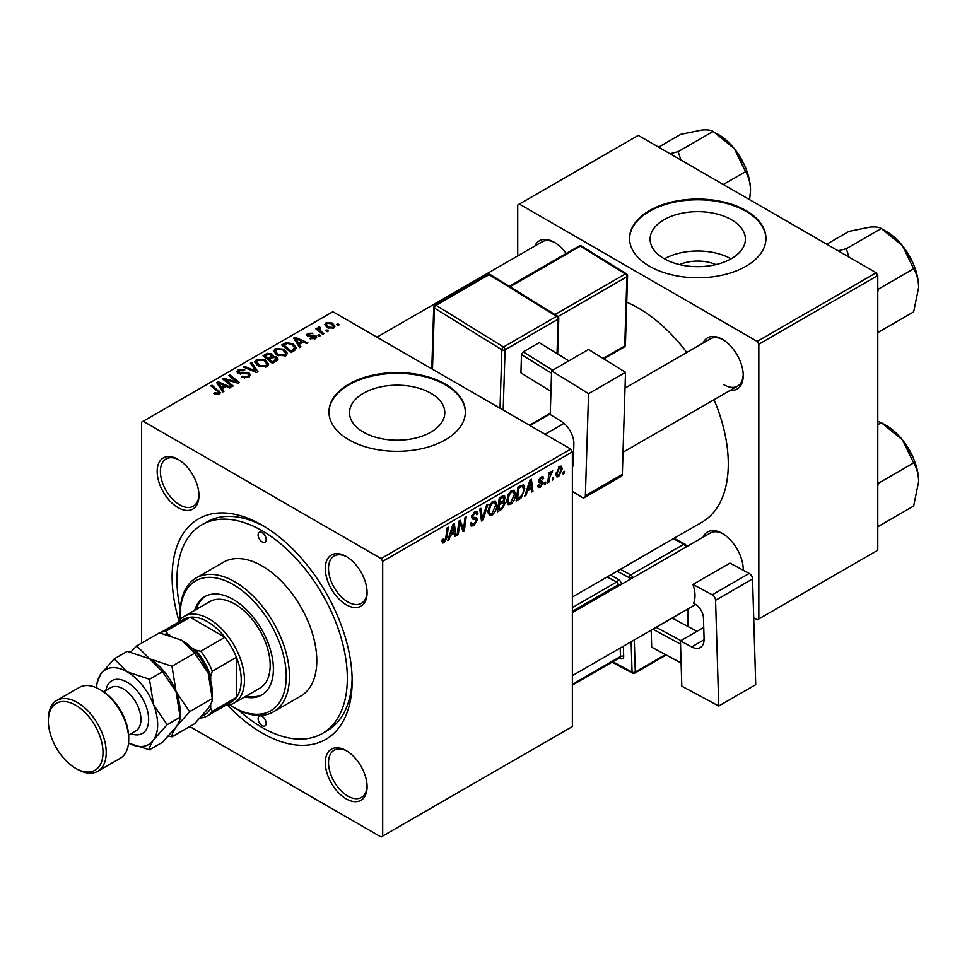 <?xml version="1.0" encoding="UTF-8"?>
<svg xmlns="http://www.w3.org/2000/svg" width="967" height="967" viewBox="0 0 967 967"><rect width="100%" height="100%" fill="white"/><g stroke="black" fill="none" stroke-linecap="round" stroke-linejoin="round"><path stroke-width="1.45" d="M679.583 264.583A30.195 17.43 180 0 1 715.918 264.583M731.439 219.702A47.649 27.511 0 0 0 679.511 213.743A47.649 27.511 0 0 0 650.102 239.151A47.649 27.511 0 0 0 664.051 258.612A47.649 27.511 0 0 0 715.979 264.571A47.649 27.511 0 0 0 745.4 239.151A47.649 27.511 0 0 0 731.439 219.702M731.052 258.83A47.649 27.511 0 0 0 664.45 258.83M745.968 210.576A68.198 39.369 0 0 0 671.654 202.043A68.198 39.369 0 0 0 629.553 238.414A68.198 39.369 0 0 0 649.522 266.251A68.198 39.369 0 0 0 723.848 274.785A68.198 39.369 0 0 0 765.949 238.414A68.198 39.369 0 0 0 745.968 210.576M765.937 238.789A68.198 39.369 0 0 0 745.968 211.314A68.198 39.369 0 0 0 671.944 202.707A68.198 39.369 0 0 0 629.553 238.789M363.471 432.152A47.649 27.511 180 0 1 349.51 412.704A47.649 27.511 180 0 1 378.931 387.283A47.649 27.511 180 0 1 430.847 393.243A47.649 27.511 180 0 1 444.808 412.704A47.649 27.511 180 0 1 415.399 438.111A47.649 27.511 180 0 1 363.471 432.152M445.388 384.117A68.198 39.369 0 0 0 371.062 375.583A68.198 39.369 0 0 0 328.961 411.954A68.198 39.369 0 0 0 348.942 439.804A68.198 39.369 0 0 0 423.256 448.337A68.198 39.369 0 0 0 465.357 411.954A68.198 39.369 0 0 0 445.388 384.117M465.357 412.329A68.198 39.369 0 0 0 445.388 384.854A68.198 39.369 0 0 0 371.364 376.248A68.198 39.369 0 0 0 328.961 412.329M346.21 798.863A29.554 17.068 60 0 1 325.311 762.661A29.554 17.068 60 0 1 346.21 750.597L346.21 750.597A29.554 17.068 60 0 1 367.097 786.8A29.554 17.068 60 0 1 346.21 798.863M347.02 751.093A27.281 15.75 -120 0 0 334.171 750.174A27.281 15.75 -120 0 0 329.989 772.041A27.281 15.75 -120 0 0 347.818 796.071A27.281 15.75 -120 0 0 361.453 797.424A27.281 15.75 -120 0 0 367.085 785.833M178.073 507.639A29.554 17.068 60 0 1 157.174 471.449A29.554 17.068 60 0 1 178.073 459.385L178.073 459.385A29.554 17.068 60 0 1 198.96 495.575A29.554 17.068 60 0 1 178.073 507.639M178.883 459.869A27.281 15.75 -120 0 0 166.034 458.962A27.281 15.75 -120 0 0 161.852 480.817A27.281 15.75 -120 0 0 179.681 504.859A27.281 15.75 -120 0 0 193.315 506.2A27.281 15.75 -120 0 0 198.948 494.62M346.21 604.713A29.554 17.068 60 0 1 325.311 568.511A29.554 17.068 60 0 1 346.21 556.448L346.21 556.448A29.554 17.068 60 0 1 367.097 592.65A29.554 17.068 60 0 1 346.21 604.713M347.02 556.944A27.281 15.75 -120 0 0 334.171 556.025A27.281 15.75 -120 0 0 329.989 577.891A27.281 15.75 -120 0 0 347.818 601.921A27.281 15.75 -120 0 0 361.453 603.275A27.281 15.75 -120 0 0 367.085 591.695M703.021 343.08A29.554 17.068 60 0 1 722.337 339.296L722.337 339.296A29.554 17.068 60 0 1 743.236 375.486A29.554 17.068 60 0 1 730.303 390.33M723.159 339.78A27.281 15.75 -120 0 0 710.31 338.873L625.033 388.105M534.884 246.005A29.554 17.068 60 0 1 554.2 242.221L554.2 242.221A29.554 17.068 60 0 1 566.191 253.499M555.022 242.717A27.281 15.75 -120 0 0 542.173 241.798L376.949 337.181M703.021 537.229A29.554 17.068 60 0 1 722.337 533.446L722.337 533.446A29.554 17.068 60 0 1 743.236 569.636A29.554 17.068 60 0 1 743.236 570.228M723.159 533.929A27.281 15.75 -120 0 0 710.31 533.022L572.367 612.655M178.992 620.935A127.306 73.492 60 0 1 262.142 525.178A127.306 73.492 60 0 1 352.157 681.094A127.306 73.492 60 0 1 262.142 733.059A127.306 73.492 60 0 1 227.644 705.221M264.583 526.628A120.476 69.564 -120 0 0 206.72 521.999L201.898 524.779A120.476 69.564 -120 0 0 180.285 609.137M572.367 597.002L701.921 522.204A127.306 73.492 -120 0 0 714.081 399.685M686.812 352.435A127.306 73.492 -120 0 0 638.268 308.014A127.306 73.492 -120 0 0 626.737 302.212M570.76 449.075L572.367 451.867L382.69 561.368L381.083 558.588L570.76 449.075L332.866 311.725L141.581 422.168L141.581 643.091M382.69 561.368L382.69 836.068L381.083 836.999L189.75 726.531M515.52 494.004C515.544 498.126 513.912 501.583 510.624 504.387L508.207 504.665L506.756 501.003L508.304 494.355L511.64 490.474L514.154 490.221L515.52 494.004L514.239 493.267M527.378 491.006L525.988 495.346L524.718 496.071L529.952 480.067L531.379 479.245L532.926 491.345L531.741 492.022L531.366 488.698L527.378 491.006L526.532 490.523M444.179 542.753L442.499 543.007L441.979 539.973L443.152 539.127L443.043 540.311L444.252 541.182L445.787 537.857L447.141 527.873L448.325 527.196L446.935 537.519L444.179 542.753L441.883 541.423M442.185 539.816L444.252 541.182M470.373 523.292L473.939 524.054L476.211 520.56L475.909 519.593L472.863 519.146L471.545 517.067L474.688 511.797L477.021 511.446L477.976 513.67L476.804 514.77L476.235 513.114L474.652 513.344L472.706 516.305L473.153 517.224L476.598 517.647L477.384 519.763L473.854 525.613L471.304 526.072L470.373 523.232L471.545 522.398L472.077 524.368L470.373 523.389M471.703 515.725L473.153 517.224M487.9 504.339L482.98 520.173L481.493 521.032L479.777 509.041L480.95 508.352L482.424 518.638L486.643 505.064L487.9 504.339M496.82 504.81C496.845 508.92 495.213 512.377 491.913 515.181L489.495 515.471L488.057 511.797L489.592 505.161L492.928 501.269L495.455 501.027L496.82 504.81L495.539 504.061M564.462 471.28L564.184 473.298L563.012 473.963L563.265 471.969L564.462 471.28M572.367 451.867L572.367 726.568L382.69 836.068M503.747 495.406L505.294 497.461L503.747 501.522L505.149 503.336L501.909 509.246L497.401 511.845L499.31 497.751L504.581 495.539M502.925 501.051L504.496 501.668M450.368 535.464L448.978 539.804L447.709 540.541L452.943 524.525L454.369 523.703L455.916 535.803L454.732 536.48L454.357 533.155L450.368 535.464L449.522 534.981M459.458 525.83L458.261 534.449L457.077 535.138L458.999 521.032L460.232 520.319L463.447 529.481L465.018 517.55L466.203 516.874L464.293 530.968L463.06 531.669L459.821 522.543L459.458 525.83L458.418 525.226M540.384 487.199L538.317 487.537L537.592 485.446L538.764 484.6L540.432 485.99L541.979 483.657L539.187 482.509L538.619 481.131L541.061 477.021L543.055 476.707L543.732 478.351L542.56 479.197L541.012 478.23L539.779 480.248L542.56 481.493L543.14 482.871L540.384 487.199L537.592 485.591M537.785 485.301L540.432 485.99M541.725 482.968L538.643 481.59M540.698 477.251L542.112 478.073L540.13 477.722M538.704 480.248L540.867 481.228M521.249 497.775L516.112 501.051L518.01 486.957L523.546 484.818L524.73 488.395L521.249 497.775L520.125 497.123M562.286 468.717L558.636 476.658L556.75 476.876L555.856 474.507L559.555 466.348L561.38 466.154L562.286 468.717L560.872 467.907M553.644 477.517L553.378 479.535L552.205 480.212L552.447 478.218L553.644 477.517M549.461 478.012L548.869 482.134L547.685 482.823L549.063 472.573L550.247 471.896L549.945 474.011L552.64 470.687L549.461 478.012L548.41 477.408M545.751 482.074L545.485 484.092L544.312 484.769L544.554 482.775L545.751 482.074M320.44 335.609L319.279 336.274L317.913 335.211L319.11 334.522L320.44 335.609M328.333 331.052L327.16 331.729L325.806 330.654L327.003 329.965L328.333 331.052M273.564 351.468L275.196 348.567L284.093 349.208L287.392 353.366L285.724 355.82L276.997 355.24L273.516 350.973M300.955 346.863L299.685 347.588L293.654 338.075L295.092 337.253L307.881 342.862L306.708 343.539L303.263 341.98L299.262 344.288L300.955 346.863M276.876 360.764L272.368 363.362L263.012 355.771L267.641 353.318L271.739 353.886L272.936 356.364L276.61 356.871L278.145 359.011L276.876 360.764M273.153 355.638L272.936 357.258M257.947 371.691L256.448 372.549L243.479 367.049L244.663 366.36L255.784 371.086L250.356 363.084L251.613 362.347L257.947 371.691M218.046 394.669L217.466 391.26L210.842 385.881L212.039 385.204L220.331 392.783L219.279 394.173L213.574 393.424L214.601 392.662L218.046 393.376L218.59 392.626L218.59 394.5M233.216 385.966L232.032 386.643L222.7 379.04L223.933 378.327L236.71 381.989L228.72 375.571L229.916 374.882L239.26 382.473L238.027 383.186L225.251 379.56L233.216 385.966M381.083 558.588L143.189 421.237M223.945 391.321L222.676 392.046L216.644 382.533L218.083 381.711L230.871 387.32L229.699 387.997L226.254 386.437L222.253 388.746L223.945 391.321M248.966 377.045L241.665 376.852L242.705 376.103L244.663 376.888L247.721 376.236L248.857 374.845L248.12 373.83L238.087 373.443L236.77 371.727L238.257 369.902L244.796 369.877L243.986 370.772L239.526 370.675L239.187 372.718L249.184 373.093L250.574 374.966L248.966 377.045M238.535 373.661L238.535 371.86L239.187 373.903M254.853 362.274L256.497 359.361L265.393 360.014L268.681 364.172L267.025 366.614L258.298 366.034L254.805 361.779M309.923 338.643L310.794 337.797L314.517 338.015L314.807 336.395L307.579 336.105L306.575 334.775L307.699 333.349L312.849 333.24L308.666 333.966L308.558 335.331L313.804 335.15L315.883 335.67L316.825 337L315.496 338.631L309.923 338.643M315.302 338.74L314.807 336.395M308.666 333.966L308.558 336.504M294.403 350.634L291.067 352.568L281.723 344.965L286.111 342.608L293.049 343.744L296.482 348.06L294.403 350.634M333.748 328.091L327.704 327.813L324.888 324.453L326.193 322.664L332.334 323.075L334.981 326.278L333.748 328.091M319.533 328.031L321.153 331.415L323.824 333.651L322.64 334.34L315.834 328.816L317.019 328.127L318.421 329.276L318.481 327.124L319.569 326.834L320.379 327.837L319.11 328.756L319.11 331.476M317.986 327.97L318.481 327.124L318.481 330.956M339.151 324.803L337.979 325.48L336.613 324.416L337.809 323.715L339.151 324.803M876.175 272.754L877.782 275.535L758.829 344.216L757.221 341.424L876.175 272.754L638.268 135.404L517.72 205.004L517.72 255.917M758.829 344.216L758.829 618.916L757.221 619.847L753.704 617.816M758.829 618.916L877.782 550.235L877.782 275.535M757.221 341.424L519.327 204.073M723.945 384.769A27.281 15.75 -120 0 0 737.591 386.123A27.281 15.75 -120 0 0 743.224 374.531M743.115 570.179A27.281 15.75 -120 0 0 743.224 568.681M238.511 709.996A120.476 69.564 -120 0 0 262.142 727.498A120.476 69.564 -120 0 0 322.374 733.457L327.197 730.677A120.476 69.564 -120 0 0 352.121 678.254M223.933 380.043L223.933 378.327M236.71 382.835L236.71 381.989M229.916 376.538L229.916 374.882M225.251 381.119L225.251 379.56M218.083 384.793L218.083 381.711M222.253 391.381L222.253 388.746M219.799 384.793L221.576 387.622L224.767 385.773L218.433 382.932L219.799 384.793L219.799 387.513M221.576 390.33L221.576 387.622M218.433 385.35L218.433 382.932M224.767 387.296L224.767 385.773M214.601 394.137L214.601 392.662M215.484 394.524L215.484 393.291M212.039 386.848L212.039 385.204M218.893 394.379L218.893 390.765M242.705 377.372L242.705 376.103M243.055 377.517L243.055 376.32M244.663 377.952L244.663 376.888M247.721 377.613L247.721 376.236M238.257 373.528L238.257 369.902M240.626 374.132L240.626 373.044M249.184 376.912L249.184 373.093M244.663 367.545L244.663 366.36M255.784 372.259L255.784 371.086M251.613 364.97L251.613 362.347M256.497 364.789L256.497 359.361M265.393 361.513L265.393 360.014M256.618 364.885L256.618 361.9L259.519 365.393L265.792 365.804L266.928 364.075L264.1 360.618L257.778 360.147L256.642 362.238L256.642 364.91M259.519 366.638L259.519 365.393M265.792 367.146L265.792 365.804M267.641 354.623L267.641 353.318M271.739 357.814L271.739 353.886M276.61 360.909L276.61 356.871M265.296 355.977L268.21 358.334L271.546 355.868L271.546 357.935L270.615 354.587L267.303 354.816L265.296 355.977L265.296 357.621M268.21 359.99L268.21 358.334M269.297 360.872L269.297 359.228L272.452 361.791L276.369 358.793L276.369 361.054M272.452 363.314L272.452 361.791M275.74 361.416L275.414 357.524L271.775 357.79L269.297 359.228M310.794 339.054L310.794 337.797M314.517 339.079L314.517 338.015M307.699 336.178L307.699 333.349M309.343 336.625L309.343 335.646M313.804 336.129L313.804 335.15M315.883 338.39L315.883 335.67M295.092 340.336L295.092 337.253M299.262 346.923L299.262 344.288M296.809 340.336L298.598 343.164L301.777 341.315L295.443 338.462L296.809 340.336L296.809 343.043M298.598 345.86L298.598 343.164M295.443 340.892L295.443 338.462M301.777 342.838L301.777 341.315M286.111 343.962L286.111 342.608M293.049 345.219L293.049 343.744M283.996 345.171L291.164 350.997L294.705 347.818L291.804 344.385L287.368 343.454L283.996 345.171L283.996 346.815M291.164 352.508L291.164 350.997M292.663 351.637L292.663 350.127M275.196 353.982L275.196 348.567M284.093 350.719L284.093 349.208M275.317 354.091L275.317 351.094L278.218 354.599L284.491 355.01L285.628 353.281L282.799 349.812L276.477 349.341L275.341 351.444L275.341 354.115M278.218 355.844L278.218 354.599M284.491 356.339L284.491 355.01M326.193 326.749L326.193 322.664M332.334 324.61L332.334 323.075M327.16 323.292L326.423 324.392L328.744 327.064L332.733 327.499L333.397 326.447L331.161 323.74L327.16 323.292M328.744 328.309L328.744 327.064M332.733 328.526L332.733 327.499M327.003 331.596L327.003 329.965M317.019 329.771L317.019 328.127M318.421 330.907L318.421 329.276M319.569 328.006L319.569 326.834M319.11 336.153L319.11 334.522M337.809 325.347L337.809 323.715M563.169 472.706L564.184 473.298M500.592 508.485L501.909 509.246M502.562 495.878L505.294 497.461M502.187 501.631L505.149 503.336M499.25 498.138L500.265 498.718L499.673 503.106L501.583 502.018L503.481 500.374L504.121 498.186L502.054 496.168M498.658 502.526L499.673 503.106M500.954 496.808L502.272 497.558L500.265 498.718M504.121 498.186L502.272 497.558M498.44 504.17L499.455 504.762L498.815 509.512L502.151 507.518L503.976 503.976L501.837 501.861M497.8 508.932L498.815 509.512M500.616 502.574L501.933 503.323L499.455 504.762M503.976 503.976L501.933 503.323M488.142 513.006L491.913 515.181M490.511 505.62L489.217 511.18L490.221 513.767L491.998 513.622L495.648 505.342L494.657 502.659L492.892 502.804L490.511 505.62L489.616 505.112M488.105 510.54L489.217 511.18M491.756 502.151L492.892 502.804M481.228 519.158L482.98 520.173M481.034 517.841L482.424 518.638M470.385 523.606L473.854 525.613M474.712 511.785L477.976 513.67M474.471 511.93L477.964 513.961M473.504 512.679L474.652 513.344M471.582 516.402L477.384 519.763M445.92 536.927L446.935 537.519M448.12 539.308L448.978 539.804M454.575 535.029L455.916 535.803M453.04 532.394L454.357 533.155M452.556 528.828L451.009 533.579L454.2 531.729L453.499 525.625L452.556 528.828L451.698 528.32M450.151 533.083L451.009 533.579M452.725 525.19L453.499 525.625M457.246 533.869L458.261 534.449M461.875 528.586L463.447 529.481M462.371 529.843L464.293 530.968M458.866 521.987L459.821 522.543M538.619 481.179L541.544 482.871M541.242 476.924L543.732 478.351M538.861 479.717L539.779 480.248M540.045 481.082L543.14 482.871M525.129 494.838L525.988 495.346M531.584 490.571L532.926 491.345M530.049 487.936L531.366 488.698M529.565 484.358L528.018 489.109L531.209 487.271L530.508 481.167L529.565 484.358L528.707 483.863M527.16 488.625L528.018 489.109M529.735 480.72L530.508 481.167M518.131 498.368L519.436 499.129M523.449 487.658L524.73 488.395M518.977 487.924L517.514 498.718L519.013 497.848C522.12 495.733 523.63 492.771 523.558 488.988L522.144 486.304L518.977 487.924L517.961 487.332M516.499 498.138L517.514 498.718M520.645 485.434L522.748 486.425L520.85 485.325M506.841 502.199L510.624 504.387M509.222 494.826L507.929 500.386L508.92 502.961L510.709 502.816L514.359 494.548L513.368 491.865L511.603 492.01L509.222 494.826L508.328 494.306M506.805 499.746L507.929 500.386M510.455 491.345L511.603 492.01M555.88 475.063L558.636 476.658M559.083 466.662L560.497 467.484L559.506 467.557L557.028 473.685L558.648 475.474L561.114 469.394L558.612 467.037M555.94 473.056L557.028 473.685M555.856 474.543L558.648 475.474M552.362 478.955L553.378 479.535M547.854 481.554L548.869 482.134M548.942 473.431L549.945 474.011M550.985 471.739L552.181 472.428M550.815 472.017L551.589 472.464M544.469 483.5L545.485 484.092M262.142 532.599A5.681 3.276 -120 0 0 259.301 532.321A5.681 3.276 -120 0 0 258.419 536.878A5.681 3.276 -120 0 0 262.142 541.883A5.681 3.276 -120 0 0 264.982 542.161A5.681 3.276 -120 0 0 265.852 537.616A5.681 3.276 -120 0 0 262.142 532.599M262.142 716.354A5.681 3.276 -120 0 0 259.301 716.076A5.681 3.276 -120 0 0 258.419 720.633A5.681 3.276 -120 0 0 262.142 725.637A5.681 3.276 -120 0 0 264.982 725.915A5.681 3.276 -120 0 0 265.852 721.37A5.681 3.276 -120 0 0 262.142 716.354M244.711 696.929A56.835 32.805 -120 0 0 261.622 695.043A56.835 32.805 -120 0 0 270.325 649.498A56.835 32.805 -120 0 0 233.204 599.419A56.835 32.805 -120 0 0 204.786 596.603A56.835 32.805 -120 0 0 194.705 610.31M205.608 596.168A56.835 32.805 -120 0 0 196.313 609.379M229.602 704.846A75.015 43.31 -120 0 0 233.204 707.07A75.015 43.31 -120 0 0 286.244 676.453A75.015 43.31 -120 0 0 233.204 584.576A75.015 43.31 -120 0 0 180.164 615.193A75.015 43.31 -120 0 0 180.285 619.436M234.812 708.001L233.204 707.07L234.812 708.001A77.287 44.627 60 0 0 273.456 711.833L300.785 696.059A77.287 44.627 -120 0 0 312.631 634.122A77.287 44.627 -120 0 0 262.142 566.009A77.287 44.627 -120 0 0 223.498 562.19L196.168 577.964A77.287 44.627 60 0 1 234.812 581.783A77.287 44.627 60 0 1 285.301 649.897A77.287 44.627 60 0 1 273.456 711.833M322.374 733.457A120.476 69.564 -120 0 0 340.843 636.915A120.476 69.564 -120 0 0 262.142 530.75A120.476 69.564 -120 0 0 201.898 524.779M177.771 622.7A50.006 28.877 60 0 1 184.093 616.438L209.803 601.583A50.006 28.877 60 0 1 234.812 604.061A50.006 28.877 60 0 1 267.484 648.132A50.006 28.877 60 0 1 259.821 688.202L234.099 703.057A50.006 28.877 60 0 1 225.504 705.39M180.164 615.193L180.164 613.344A77.287 44.627 60 0 1 196.168 577.964M246.319 695.998A56.835 32.805 -120 0 0 262.408 694.56M918.65 287.441A45.751 26.411 60 0 0 902.477 245.751A45.751 26.411 -120 0 0 886.304 231.403L881.288 228.514L902.477 245.751L913.646 268.766C916.776 273.721 918.445 279.947 918.65 287.441L913.646 311.894L878.652 332.104L877.782 330.521M877.782 291.55L878.652 288.964L877.782 288.456M878.652 288.964L913.646 268.766M849.038 257.089L846.294 248.724L881.288 228.514C879.341 227.16 875.618 226.677 870.119 227.076L848.941 231.403L826.749 244.216M846.294 248.724L838.111 250.779M918.65 481.59A45.751 26.411 60 0 0 902.477 439.9A45.751 26.411 -120 0 0 886.304 425.553L881.288 422.664L902.477 439.9L913.646 462.915C916.776 467.871 918.445 474.096 918.65 481.59L913.646 506.043L878.652 526.253L877.782 524.67M877.782 485.7L878.652 483.113L877.782 482.606M878.652 483.113L913.646 462.915M877.782 424.694L881.288 422.664L877.782 421.407M680.901 160.014L678.157 151.65L669.974 153.705M723.316 184.504L745.509 171.691C748.651 176.647 750.319 182.872 750.513 190.366L749.63 199.685M678.157 151.65L713.163 131.439L734.34 148.676L745.509 171.691M658.612 147.141L680.804 134.328L701.982 130.001C707.481 129.602 711.204 130.086 713.163 131.439M750.513 190.366A45.751 26.411 -120 0 0 734.34 148.676A45.751 26.411 -120 0 0 716.269 133.301M184.093 616.438A50.006 28.877 60 0 1 222.628 629.831A50.006 28.877 60 0 1 244.458 680.164A50.006 28.877 60 0 1 234.099 703.057M201.982 716.051A45.461 26.254 -120 0 0 210.697 708.412L212.305 711.374A47.734 27.559 60 0 1 207.24 715.931L231.355 702.018A47.734 27.559 -120 0 0 236.419 697.449A47.734 27.559 -120 0 0 241.242 680.164A47.734 27.559 -120 0 0 236.419 657.306A47.734 27.559 -120 0 0 224.876 637.301L190.1 617.224A47.734 27.559 -120 0 0 183.621 619.327L160.063 632.926M212.305 711.374L236.419 697.449L236.419 657.306L212.305 671.219L210.697 676.042A45.461 26.254 -120 0 0 195.781 650.199L200.761 651.226L224.876 637.301A47.734 27.559 -120 0 0 190.1 617.224L165.986 631.149L167.75 634.026A45.461 26.254 -120 0 0 165.454 634.11M207.24 715.931A47.734 27.559 60 0 1 200.761 718.046L200.254 717.949M210.697 708.412L210.697 704.363M210.697 680.937L210.697 676.042M195.781 650.199L191.539 647.757M170.119 635.392L167.75 634.026M160.075 632.938A47.734 27.559 60 0 1 165.986 631.149M200.761 651.226A47.734 27.559 60 0 1 212.305 671.219M101.39 690.365L99.782 689.447L101.39 690.365A38.644 22.314 60 0 1 128.72 737.7L128.72 739.562A40.916 23.619 -120 0 0 99.782 689.447L99.782 689.447A40.916 23.619 -120 0 0 79.33 687.416L56.823 700.41A40.916 23.619 60 0 1 77.287 702.429A40.916 23.619 60 0 1 104.013 738.486A40.916 23.619 60 0 1 97.74 771.279A40.916 23.619 60 0 1 77.287 769.248L75.68 768.33A38.644 22.314 -120 0 0 102.998 752.544A38.644 22.314 -120 0 0 75.68 705.221A38.644 22.314 -120 0 0 48.35 720.995A38.644 22.314 -120 0 0 75.68 768.33L77.287 769.248M97.74 771.279L120.246 758.285A40.916 23.619 -120 0 0 128.72 739.562M181.772 640.251A43.189 24.937 60 0 1 208.219 673.153A43.189 24.937 -120 0 1 212.305 693.158L212.305 698.609C212.51 700.809 211.157 704.085 208.219 708.424L194.669 723.691L171.981 736.806C171.763 734.606 173.129 731.33 176.067 726.991L189.605 711.712L212.305 698.609L208.219 673.153L194.669 653.16L171.981 666.263L149.619 658.817L136.71 645.908L159.41 632.805L181.772 640.251L194.669 653.16M189.605 711.712L176.067 691.719L171.981 666.263M136.71 645.908L130.738 652.084M168.488 736.08L171.981 736.806M114.203 658.902L100.665 674.168A43.189 24.937 -120 0 1 127.112 671.811L149.474 679.257L153.56 704.713L167.11 724.706L153.56 739.973C150.622 744.324 149.269 747.588 149.474 749.788L128.551 743.127A43.189 24.937 -120 0 0 153.56 739.973A43.189 24.937 -120 0 0 153.56 704.713A43.189 24.937 -120 0 0 127.112 671.811L114.203 658.902L127.257 651.359L149.619 658.817L162.529 671.727L176.067 691.719L180.164 717.176L180.164 711.712A43.189 24.937 -120 0 0 176.067 691.719A43.189 24.937 -120 0 0 149.619 658.817A43.189 24.937 -120 0 0 148.93 658.43M167.11 724.706L180.164 717.176C180.37 719.375 179.004 722.639 176.067 726.991L162.529 742.257L149.474 749.788M100.665 674.168A43.189 24.937 -120 0 0 96.603 687.803L96.567 683.983L100.665 674.168M149.474 679.257L162.529 671.727M48.35 720.995L48.35 719.134A40.916 23.619 60 0 1 56.823 700.41M703.746 627.414L680.442 640.867L681.808 686.183L718.747 705.995L755.723 684.66L752.544 578.943L715.568 600.289L718.747 705.995M680.442 640.867L691.683 646.899L704.085 639.743M715.568 600.289A4.545 2.623 -120 0 0 712.244 594.79L692.964 584.443A27.281 15.75 60 0 1 693.532 603.323L695.14 604.182A11.362 6.564 60 0 1 703.456 617.937L704.085 638.703A18.192 10.504 60 0 1 700.326 647.552A18.192 10.504 60 0 1 691.683 646.899M712.244 594.79L749.22 573.443L729.94 563.096L692.964 584.443M749.22 573.443A4.545 2.623 60 0 1 752.544 578.943M681.106 663.024L651.698 647.177L651.178 630.158M651.698 647.177L681.106 662.951M680.538 644.082L652.822 629.203M696.953 631.33L672.174 618.034M656.097 627.317L680.889 640.613M551.601 370.832L588.577 349.486L625.516 372.319L588.552 393.666L551.601 370.832L550.235 414.553L561.489 421.515A18.192 10.504 60 0 1 573.878 444.034L573.25 464.075A11.362 6.564 60 0 1 572.367 467.484M572.367 491.381L582.037 497.364A4.545 2.623 -120 0 0 584.431 497.654A4.545 2.623 -120 0 0 585.373 495.708L622.337 474.362L625.516 372.319M622.337 474.362A4.545 2.623 60 0 1 621.394 476.308L584.431 497.654M585.373 495.708L588.552 393.666M573.334 461.452L572.367 462.008M550.96 391.43L520.923 372.863L521.491 354.647L523.159 351.891L539.223 342.62L568.862 360.86M551.528 373.214L521.491 354.647M523.159 351.891L552.725 370.18M568.801 360.896L539.223 342.62M229.711 380.938L229.711 379.898M233.905 382.074L233.905 381.058M227.559 382.992L227.559 381.3M243.817 373.806L243.817 372.561M252.447 370.845L252.447 369.612M265.901 355.626L265.901 354.103M270.107 358.757L270.107 357.234M274.652 362.045L274.652 360.522M311.036 336.48L311.036 335.501M284.528 344.868L284.528 343.345M321.153 333.119L321.153 331.415M480.575 514.625L482.037 515.471M471.594 517.72L474.265 519.267M460.026 523.328L461.767 524.332M460.969 526.205L462.842 527.293M519.364 486.183L520.669 486.945M105.911 690.438A30.46 17.587 60 0 1 127.112 682.206A30.46 17.587 60 0 1 148.567 717.26A30.46 17.587 60 0 1 130.92 733.748M128.635 735.077L135.755 730.955A25.009 14.432 -120 0 0 139.586 710.914A25.009 14.432 -120 0 0 123.256 688.879A25.009 14.432 -120 0 0 110.758 687.646L103.626 691.768M629.275 579.801L629.215 577.698L617.079 571.195M612.824 661.766L632.055 672.089L631.137 641.725M621.491 584.298A4.545 2.623 -120 0 0 618.191 579.221A2.272 1.354 -61.8 0 1 616.644 582.037L607.131 576.936M623.377 646.21L623.679 656.448A2.272 1.269 -1.7 0 0 620.463 656.52L620.21 648.035M619.496 657.923L620.584 658.503A4.545 2.623 -120 0 0 623.679 656.448M610.407 575.039L618.191 579.221M620.355 569.297L630.762 574.882L683.814 544.264L673.395 538.679M634.304 639.9L635.271 672.017L665.429 654.611M687.863 626.459L687.344 609.27M685.482 547.346L632.442 577.976M572.367 684.285L620.463 656.52A2.272 1.318 60 0 1 620.004 657.62L572.367 685.119M618.348 586.111L618.312 584.781L572.367 611.301M572.367 607.602L616.644 582.037A2.272 1.318 60 0 1 618.312 584.781A2.272 1.269 -1.7 0 1 621.08 584.539M620.584 658.503A2.272 1.354 118.2 0 0 620.161 657.5M630.762 574.882A2.272 1.354 118.2 0 0 629.215 577.698A2.272 1.269 -1.7 0 0 632.43 577.637A2.272 1.318 60 0 0 630.762 574.882M634.799 673.129A2.272 1.318 60 0 0 635.271 672.017A2.272 1.269 178.3 0 1 632.055 672.089A2.272 1.354 118.2 0 0 632.587 673.165A2.272 2.272 0 0 0 634.799 673.129L666.178 655.01M683.814 544.264A2.272 1.318 60 0 1 685.47 547.008A2.272 1.269 178.3 0 0 686.135 546.077A2.272 2.272 0 0 0 684.938 544.143A2.272 1.354 118.2 0 0 683.814 544.264M572.367 463.93L573.274 463.411M500.036 408.243L501.849 349.752L434.388 308.038L432.479 369.237M557.04 353.559L558.116 319.183L505.064 349.812A2.272 1.318 -120 0 0 503.517 346.996L556.557 316.366L489.097 274.664L436.044 305.294L503.517 346.996A2.272 1.269 121.7 0 0 501.849 349.752A2.272 1.354 -178.2 0 0 505.064 349.812L503.191 410.068M529.433 425.214L550.283 413.175M554.985 314.577L625.347 273.951L580.369 246.15L509.996 286.776M603.13 358.479L624.742 346.005L626.894 276.767L558.044 316.523M625.407 345.086A2.272 2.272 0 0 1 624.271 346.984A2.272 1.318 -120 0 0 624.742 346.005A2.272 1.354 1.8 0 0 625.407 345.086L627.559 275.849A2.272 2.272 0 0 0 626.483 273.842A2.272 1.269 121.7 0 0 625.347 273.951A2.272 1.318 -120 0 1 626.894 276.767A2.272 1.354 1.8 0 0 627.559 275.849M579.173 246.005A2.272 1.318 -120 0 1 580.369 246.15A2.272 1.269 -58.3 0 1 581.505 246.029A2.272 2.272 0 0 0 579.173 246.005L509.307 286.341M490.233 274.555A2.272 1.269 121.7 0 0 489.097 274.664A2.272 1.318 -120 0 0 487.9 274.519A2.272 2.272 0 0 1 490.233 274.555L557.705 316.257A2.272 1.269 121.7 0 0 556.557 316.366A2.272 1.318 -120 0 1 558.116 319.183A2.272 1.354 1.8 0 0 558.781 318.264A2.272 2.272 0 0 0 557.705 316.257M431.79 368.85L433.724 307.035A2.272 1.354 1.8 0 0 434.388 308.038A2.272 1.269 121.7 0 1 436.044 305.294A2.272 1.318 -120 0 0 434.86 305.137L487.9 274.519M248.857 374.845L248.857 377.106M266.928 364.075L266.928 366.674M308.122 334.691L308.122 336.371M294.705 347.818L294.705 350.453M285.628 353.281L285.628 355.868M326.423 324.392L326.423 326.955M333.397 326.447L333.397 328.272M494.657 502.659L492.602 501.474M490.221 513.767L488.081 512.522M476.235 513.114L474.338 512.014M443.406 541.29L441.919 540.432M541.653 482.908L538.619 481.167M540.021 481.07L538.692 480.309M513.368 491.865L511.313 490.68M508.92 502.961L506.781 501.728M912.896 262.843L904.725 248.688M623.026 452.254L737.591 386.123M545.086 434.256L563.991 423.341M695.648 604.472L572.367 675.655M912.896 456.992L904.725 442.838M736.588 151.614L744.759 165.768M612.111 662.177L632.587 673.165M674.047 538.305L684.938 544.143M688.564 626.834L688.033 608.884M686.171 546.959L686.135 546.077M626.483 273.842L581.505 246.029M624.271 346.984L603.722 358.842M557.669 353.946L558.781 318.264M434.86 305.137A2.272 2.272 0 0 0 433.724 307.035M530.037 425.565L550.259 413.888"/></g></svg>
